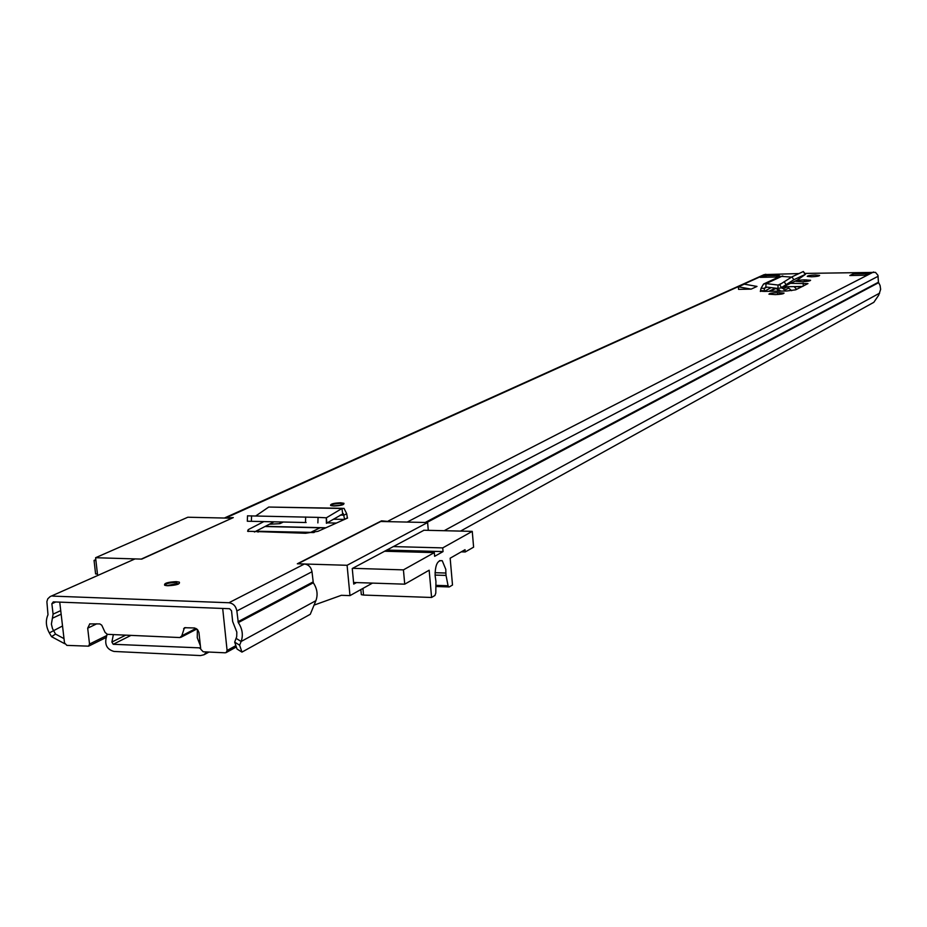 <?xml version="1.0" encoding="UTF-8"?>
<svg xmlns="http://www.w3.org/2000/svg" width="927" height="927" viewBox="0 0 927 927"><rect width="100%" height="100%" fill="white"/><g stroke="black" fill="none" stroke-linecap="round" stroke-linejoin="round"><path stroke-width="1.39" d="M306.13 522.527L247.324 521.229L306.13 522.527M247.521 515.841L318.065 517.382L317.88 522.909M255.829 515.91L268.749 507.046L342.318 508.309M815.297 274.995C810.279 275.226 807.591 275.678 807.243 276.362L811.554 276.791C816.583 276.57 819.271 276.119 819.63 275.423L815.297 274.995M775.354 294.612C780.801 294.369 783.697 293.859 784.057 293.083L777.614 292.642C772.179 292.874 769.283 293.384 768.935 294.172L775.354 294.612M802.214 281.704C807.44 281.472 810.221 280.997 810.592 280.278L804.265 279.861C799.051 280.093 796.27 280.568 795.911 281.298L802.214 281.704M340.615 502.782C333.581 503.094 330.244 503.998 330.603 505.482L333.917 505.991C340.951 505.678 344.299 504.775 343.952 503.303L340.615 502.782M176.257 581.646C167.625 582.098 163.778 583.292 164.682 585.261L167.729 585.737C176.362 585.296 180.232 584.091 179.328 582.144L176.257 581.646M853.002 273.94L869.039 273.604L865.911 275.203L849.816 275.539L853.002 273.94L853.083 275.47M775.841 277.046L760.221 277.358L763.721 275.782L779.283 275.458L775.841 277.046M381.6 521.507L381.53 520.835L297.335 563.79L304.45 563.998C308.621 564.589 311.136 567.173 311.993 571.75L313.303 582.793C317.219 588.703 318.077 594.671 315.887 600.696L310.278 614.288L241.947 652.11L237.034 649.039L234.682 642.121L239.63 645.204L241.947 652.11M381.53 520.835L391.113 521.716M224.821 517.834L764.184 274.612L799.028 273.546M804.891 273.419L875.482 272.376L877.962 275.307L878.437 282.225L880.082 285.493L880.638 289.363L878.669 295.226L873.825 302.318L460.545 531.101M64.739 643.744L51.53 636.664L49.34 632.909C45.898 626.559 45.446 620.511 47.995 614.752L46.883 601.646L47.752 598.842L50.093 596.629L135.052 558.9L141.75 559.108L233.303 517.59L224.392 518.042M52.619 596.107L228.934 602.747C233.28 603.396 235.921 606.131 236.86 610.974L238.297 622.608C242.422 628.865 243.361 635.157 241.124 641.484L239.63 645.204M771.067 287.613L764.312 291.402L786.78 290.997L795.702 289.815L807.962 283.592L790.522 283.338M764.312 291.402L760.893 291.205M738.39 286.825L744.3 284.16L757 286.431L751.16 289.12L738.552 289.351L738.39 286.825L751.16 289.12M263.338 521.866L248.227 529.653L247.613 531.252L305.597 533.257L317.961 531.333L344.647 519.363L343.314 513.616L326.408 523.292L326.304 517.799L318.065 517.382M347.579 518.042L344.647 519.363M51.53 636.664L55.539 634.08L52.503 628.633L51.391 624.114L53.094 614.137L51.866 603.732L53.302 601.878L229.548 608.715L231.53 610.766L232.654 621.519L236.825 632.098L236.698 636.71L234.682 642.121M783.211 286.814L802.62 286.455M254.438 532.005L273.488 522.098M135.052 558.9L50.348 596.513M55.539 634.08L64.009 638.633M865.018 275.226L869.039 273.604M763.721 275.782L766.838 277.231M791.461 277.103L780.314 276.304L763.767 283.929M796.629 280.429L781.484 287.579L793.825 279.734L805.482 274.322L797.371 280.024M796.861 280.325L780.94 287.903L781.484 287.579L779.619 284.693L791.959 276.849L803.338 271.518L805.447 274.265M805.134 274.392L803.292 271.541M779.619 284.693L778.135 285.053L777.88 288.436L780.94 287.903M760.337 291.472L761.067 288.239L763.57 284.021L766.073 283.616L765.818 286.988L777.88 288.436M782.747 275.898L766.073 283.616L778.135 285.053L781.322 283.558M761.09 290.649L764.358 290.777L764.323 288.355L765.818 286.988M347.405 518.042L346.663 513.639L344.021 508.344L341.959 508.494L326.385 517.799L326.825 523.187M268.749 507.046L341.959 508.494L342.666 513.662M347.196 517.892L345.284 519.05M269.398 524.23L279.827 523.685L282.747 522.307M265.296 526.351L325.898 527.776M231.46 518.193L187.833 517.231L95.597 557.718L141.252 559.097L231.483 518.413M89.803 623.836L87.694 628.182L89.525 644.056L88.575 646.165L66.86 645.377L64.508 642.898L59.734 602.121L222.689 608.448L227.092 650.453L226.153 652.573L225.145 652.805L203.198 651.785L200.753 649.224L198.946 632.481L197.741 629.92L194.624 627.973L184.519 627.718M184.427 627.764L181.808 635.795L179.908 637.556L107.335 634.323L105.087 632.411L101.761 625.192L99.803 623.906L89.641 623.917M313.488 532.585L259.687 531.275L257.973 532.086M372.469 583.106L349.977 595.621L341.368 595.308L314.068 605.111M95.597 557.718L97.59 575.203M424.01 530.244L352.26 568.506L353.732 584.091L356.501 582.573M349.977 595.621L347.092 565.285L297.868 563.801L380.777 521.484L427.602 522.527L428.297 530.337M347.092 565.285L427.602 522.527M255.864 531.252L310.754 532.353L320 527.799L264.995 526.513M95.817 559.63L94.056 560.406L95.91 560.464M97.451 573.987L95.597 573.929L94.056 560.406M352.608 568.321L403.43 569.873L404.728 584.172L429.166 570.209L431.588 597.475L434.937 595.47L435.806 593.037L435.933 581.322L435.111 575.597C435.157 564.925 437.544 559.966 442.26 560.731L445.806 569.398L445.875 573.037L435.018 572.701M435.076 575.076L446.038 575.424L445.875 573.037M403.43 569.873L434.311 552.608L384.473 551.241M393.175 546.582L442.724 547.892L472.26 531.368L423.685 530.232M325.539 527.938L320.082 527.811L310.835 532.353L314.265 532.434M448.668 586.93L435.875 586.501L449.247 586.953L452.503 585.018L450.163 558.205L465.03 549.699L465.227 551.971L461.252 551.855M465.227 551.971L473.604 547.162L472.26 531.368M446.038 575.424L448.077 585.748L435.887 585.343M448.68 586.942L448.077 585.748M442.724 547.892L443.048 551.6L434.636 556.327L434.311 552.608M443.048 551.6L386.675 550.07M404.728 584.172L353.581 582.48M431.588 597.475L363.546 595.064L361.321 594.659L361.252 593.894M769.908 291.298L775.829 288.494L780.905 291.101M775.829 288.494L774.763 288.517M794.08 286.617L796.629 289.363M785.007 291.032L783.442 288.714L781.16 287.799M787.278 286.744L791.6 290.672M800.824 287.324L800.152 286.849L801.287 286.883M800.719 286.582L799.062 286.524M794.613 287.196L794.578 286.617L800.152 286.849M794.845 286.628L794.902 287.509M206.605 651.936L204.033 654.74L200.51 655.574L114.021 651.449C107.3 649.584 104.67 645.111 106.141 638.031L107.011 634.288M200.614 647.903L113.21 644.288L111.9 642.052L113.361 634.589M197.381 629.503L197.266 637.741L200.383 645.783M305.678 516.988L305.493 522.515M251.576 515.818L251.379 521.298M388.297 520.986L873.605 271.982M226.918 517.44L765.783 274.241M228.934 602.747L304.45 563.998M407.196 522.075L878.112 276.281M425.25 522.469L878.437 282.225M426.86 522.504L878.611 282.7M444.16 530.719L879.688 293.106M49.34 632.909L62.526 625.98M52.457 618.205L61.147 614.172M53.094 614.137L60.73 610.603M51.866 603.732L55.736 601.971M236.176 638.402L241.124 641.484L315.887 600.696M238.297 622.608L313.303 582.793M237.972 621.739L313.002 581.971M236.86 610.974L311.993 571.75M806.223 281.449L806.131 279.827M804.369 281.611L804.265 279.861M779.642 294.334L779.526 292.608M777.73 294.508L777.614 292.642M803.153 283.094L803.338 286.107M791.959 276.849L793.825 279.734M784.126 281.669L786.003 284.566M761.067 288.239L764.323 288.355L766.965 287.127M344.508 519.421L333.477 519.19M346.663 513.639L344.126 515.169L340.279 515.088M248.274 531.519L248.227 529.653M235.875 645.644L227.092 650.453M87.694 628.182L96.825 623.778M195.979 628.436L181.808 635.795M183.616 628.691L185.806 627.567M106.872 635.493L89.525 644.056M363.546 595.064L362.92 588.413M331.704 505.806C331.113 504.531 333.929 503.732 340.186 503.431L343.002 504.694M341.947 505.041L332.816 505.945M165.945 585.586C164.786 583.894 168.042 582.84 175.713 582.411L178.32 584.126M177.567 584.392L175.18 583.929L166.721 585.679M776.617 291.182L779.433 289.838M278.981 523.732L282.017 522.295M781.936 287.776L783.987 286.802M787.336 286.849L783.442 288.714M784.358 290.244L788.251 288.367M113.21 644.288L130.985 635.377M199.734 648.297L200.603 647.834M111.9 642.052L125.724 635.146M247.521 515.771L247.324 521.229M775.54 288.146L768.842 291.321M327.347 522.863L336.397 523.071M180.846 637.336L196.848 629.016M236.339 646.988L226.153 652.573M106.408 637.359L88.575 646.165M439.491 560.65L442.26 560.731M361.321 594.659L360.846 589.572M204.033 654.74L209.004 652.052"/></g></svg>
